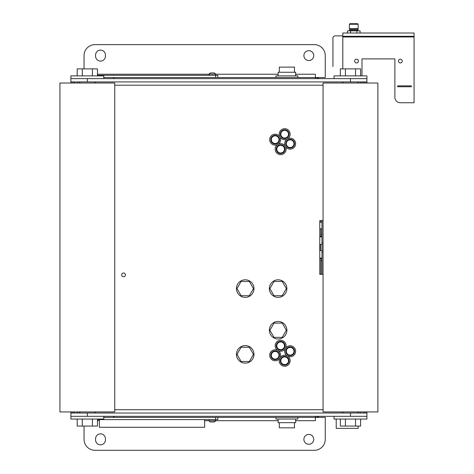 <?xml version="1.0" encoding="UTF-8"?>
<svg xmlns="http://www.w3.org/2000/svg" width="474" height="474" viewBox="0 0 474 474"><rect width="100%" height="100%" fill="white"/><g stroke="black" fill="none" stroke-linecap="round" stroke-linejoin="round"><path stroke-width="0.71" d="M308.811 434.403A4.936 4.936 0 0 1 313.747 439.339A4.936 4.936 0 0 1 308.811 444.268A4.936 4.936 0 0 1 303.881 439.339A4.936 4.936 0 0 1 308.811 434.403M308.811 50.671A4.936 4.936 0 0 1 313.747 55.606A4.936 4.936 0 0 1 308.811 60.536A4.936 4.936 0 0 1 303.881 55.606A4.936 4.936 0 0 1 308.811 50.671M105.435 439.884A4.936 4.936 0 0 1 100.5 444.819A4.936 4.936 0 0 1 95.57 439.884L95.57 438.788A4.936 4.936 0 0 1 100.5 433.852A4.936 4.936 0 0 1 105.435 438.788L105.435 439.884M105.435 56.151A4.936 4.936 0 0 1 100.5 61.087A4.936 4.936 0 0 1 95.57 56.151L95.57 55.055A4.936 4.936 0 0 1 100.5 50.126A4.936 4.936 0 0 1 105.435 55.055L105.435 56.151M113.659 78.631L113.659 77.535L103.788 77.535M103.788 417.41L113.659 417.41L113.659 416.314M97.472 419.603L217.815 419.603L217.815 417.41L215.623 417.41L315.394 417.41L315.394 416.314M114.755 416.314L113.766 416.587L113.766 417.41M315.394 78.631L315.394 77.535L113.659 77.535M113.766 77.535L113.766 78.352L114.755 78.631M319.026 416.314A6.577 6.577 0 0 1 315.394 417.41L325.259 417.41L325.259 439.339A10.961 10.961 0 0 1 314.292 450.3L95.019 450.3A10.961 10.961 0 0 1 84.058 439.339L84.058 426.073M84.058 68.872L84.058 55.606A10.961 10.961 0 0 1 95.019 44.639L314.292 44.639A10.961 10.961 0 0 1 325.259 55.606L325.259 77.535L315.394 77.535L315.394 74.24L295.658 74.24M315.394 77.535A6.577 6.577 0 0 1 319.026 78.631M295.658 420.699L315.394 420.699L315.394 417.41M321.97 274.333L321.97 243.085L323.067 243.085M321.97 251.854L323.067 251.854M321.97 243.085L321.97 220.611M321.97 250.485L320.436 250.485L320.436 244.454L321.97 244.454M123.524 273.006A1.878 1.878 0 0 1 125.403 274.879A1.878 1.878 0 0 1 123.524 276.757A1.878 1.878 0 0 1 121.652 274.879A1.878 1.878 0 0 1 123.524 273.006M350.476 81.919L366.923 81.919L366.923 78.631L350.476 78.631L350.476 81.919L87.346 81.919L87.346 78.631L350.476 78.631M87.346 78.631L70.899 78.631L70.899 81.919L87.346 81.919M87.346 413.026L70.899 413.026L70.899 416.314L87.346 416.314L87.346 413.026L350.476 413.026L350.476 416.314L366.923 416.314L366.923 413.026L350.476 413.026M350.476 416.314L87.346 416.314M323.067 274.333L319.778 274.333L319.778 220.611L323.067 220.611M70.899 83.015L70.899 82.026L74.187 82.026L74.187 83.015M74.187 411.93L74.187 412.913L70.899 412.913L70.899 411.93M77.475 81.919L77.475 83.015M360.341 83.015L360.341 81.919M366.923 411.93L366.923 412.913L363.629 412.913L363.629 411.93M363.629 83.015L363.629 82.026L366.923 82.026L366.923 83.015M360.341 413.026L360.341 411.93M77.475 411.93L77.475 413.026M269.884 288.583L274.002 281.455L282.231 281.455L286.343 288.583L282.231 295.711L274.002 295.711L269.884 288.583M236.994 288.583L241.106 281.455L249.336 281.455L253.454 288.583L249.336 295.711L241.106 295.711L236.994 288.583M236.994 354.368L241.106 347.241L249.336 347.241L253.454 354.368L249.336 361.496L241.106 361.496L236.994 354.368M286.343 330.248L282.231 337.375L274.002 337.375L269.884 330.248L274.002 323.12L282.231 323.12L286.343 330.248M278.114 297.358A8.769 8.769 0 0 0 286.883 288.583A8.769 8.769 0 0 0 278.114 279.814A8.769 8.769 0 0 0 269.345 288.583A8.769 8.769 0 0 0 278.114 297.358M278.114 339.017A8.769 8.769 0 0 0 286.883 330.248A8.769 8.769 0 0 0 278.114 321.479A8.769 8.769 0 0 0 269.345 330.248A8.769 8.769 0 0 0 278.114 339.017M245.224 297.358A8.769 8.769 0 0 0 253.993 288.583A8.769 8.769 0 0 0 245.224 279.814A8.769 8.769 0 0 0 236.449 288.583A8.769 8.769 0 0 0 245.224 297.358M245.224 363.137A8.769 8.769 0 0 0 253.993 354.368A8.769 8.769 0 0 0 245.224 345.593A8.769 8.769 0 0 0 236.449 354.368A8.769 8.769 0 0 0 245.224 363.137M377.885 411.93L377.885 83.015L323.067 83.015L323.067 411.93L377.885 411.93M342.252 83.015L343.348 81.919L342.252 83.015M358.7 83.015L357.603 81.919L358.7 83.015M343.348 413.026L342.252 411.93L343.348 413.026M357.603 413.026L358.7 411.93L357.603 413.026M114.755 411.93L114.755 83.015L59.937 83.015L59.937 411.93L114.755 411.93M79.122 83.015L80.219 81.919L79.122 83.015M95.57 83.015L94.468 81.919L95.57 83.015M80.219 413.026L79.122 411.93L80.219 413.026M94.468 413.026L95.57 411.93L94.468 413.026M97.472 75.887L97.472 68.872L77.215 68.872L77.215 75.887M92.406 75.887L92.406 68.872M82.28 75.887L82.28 68.872M360.601 75.887L360.601 68.872L340.35 68.872L340.35 75.887M355.541 75.887L355.541 68.872M345.41 75.887L345.41 68.872M360.601 419.052L360.601 426.073L355.541 426.073L355.541 419.052M345.41 419.052L345.41 426.073L355.541 426.073M340.35 419.052L340.35 426.073L345.41 426.073M97.472 419.052L97.472 426.073L92.406 426.073L92.406 419.052M82.28 419.052L82.28 426.073L92.406 426.073M77.215 419.052L77.215 426.073L82.28 426.073M70.899 75.887L70.899 78.631L103.788 78.631L103.788 75.887L70.899 75.887M334.028 75.887L334.028 78.631L366.923 78.631L366.923 75.887L334.028 75.887M366.923 419.052L366.923 416.314L334.028 416.314L334.028 419.052L366.923 419.052M103.788 419.052L103.788 416.314L70.899 416.314L70.899 419.052L103.788 419.052M289.051 134.183A4.385 4.385 0 0 0 284.661 129.799A4.385 4.385 0 0 0 280.276 134.183A4.385 4.385 0 0 0 284.661 138.568A4.385 4.385 0 0 0 289.051 134.183M285.034 149.156A4.385 4.385 0 0 0 280.649 144.771A4.385 4.385 0 0 0 276.265 149.156A4.385 4.385 0 0 0 280.649 153.546A4.385 4.385 0 0 0 285.034 149.156M294.532 143.675A4.385 4.385 0 0 0 290.147 139.291A4.385 4.385 0 0 0 285.757 143.675A4.385 4.385 0 0 0 290.147 148.06A4.385 4.385 0 0 0 294.532 143.675M279.553 139.664A4.385 4.385 0 0 0 275.169 135.28A4.385 4.385 0 0 0 270.784 139.664A4.385 4.385 0 0 0 275.169 144.049A4.385 4.385 0 0 0 279.553 139.664M285.034 345.783A4.385 4.385 0 0 0 280.649 341.399A4.385 4.385 0 0 0 276.265 345.783A4.385 4.385 0 0 0 280.649 350.168A4.385 4.385 0 0 0 285.034 345.783M294.532 351.264A4.385 4.385 0 0 0 290.147 346.879A4.385 4.385 0 0 0 285.757 351.264A4.385 4.385 0 0 0 290.147 355.648A4.385 4.385 0 0 0 294.532 351.264M289.051 360.761A4.385 4.385 0 0 0 284.661 356.371A4.385 4.385 0 0 0 280.276 360.761A4.385 4.385 0 0 0 284.661 365.146A4.385 4.385 0 0 0 289.051 360.761M279.553 355.275A4.385 4.385 0 0 0 275.169 350.89A4.385 4.385 0 0 0 270.784 355.275A4.385 4.385 0 0 0 275.169 359.665A4.385 4.385 0 0 0 279.553 355.275M284.661 139.664A5.481 5.481 0 0 0 290.147 134.183A5.481 5.481 0 0 0 284.661 128.697A5.481 5.481 0 0 0 279.18 134.183A5.481 5.481 0 0 0 284.661 139.664M290.147 149.156A5.481 5.481 0 0 0 295.628 143.675A5.481 5.481 0 0 0 290.147 138.195A5.481 5.481 0 0 0 284.661 143.675A5.481 5.481 0 0 0 290.147 149.156M275.169 145.145A5.481 5.481 0 0 0 280.649 139.664A5.481 5.481 0 0 0 275.169 134.183A5.481 5.481 0 0 0 269.688 139.664A5.481 5.481 0 0 0 275.169 145.145M280.649 154.643A5.481 5.481 0 0 0 286.13 149.156A5.481 5.481 0 0 0 280.649 143.675A5.481 5.481 0 0 0 275.169 149.156A5.481 5.481 0 0 0 280.649 154.643M280.649 351.264A5.481 5.481 0 0 0 286.13 345.783A5.481 5.481 0 0 0 280.649 340.302A5.481 5.481 0 0 0 275.169 345.783A5.481 5.481 0 0 0 280.649 351.264M290.147 356.744A5.481 5.481 0 0 0 295.628 351.264A5.481 5.481 0 0 0 290.147 345.783A5.481 5.481 0 0 0 284.661 351.264A5.481 5.481 0 0 0 290.147 356.744M275.169 360.761A5.481 5.481 0 0 0 280.649 355.275A5.481 5.481 0 0 0 275.169 349.794A5.481 5.481 0 0 0 269.688 355.275A5.481 5.481 0 0 0 275.169 360.761M284.661 366.242A5.481 5.481 0 0 0 290.147 360.761A5.481 5.481 0 0 0 284.661 355.275A5.481 5.481 0 0 0 279.18 360.761A5.481 5.481 0 0 0 284.661 366.242M215.403 75.336L215.403 74.134L209.259 74.134C208.916 73.802 209.467 73.405 210.906 72.925L210.971 72.949M209.259 75.336L209.259 74.134M213.756 72.925A1.647 1.209 180 0 1 215.403 74.134A1.647 1.209 180 0 0 213.756 72.925L213.922 72.966M212.63 72.943L211.842 72.925L212.63 72.943M211.416 72.925L211.842 72.925M213.247 72.925L212.82 72.925M215.623 75.336L215.623 77.535L217.815 77.535L217.815 75.336L97.472 75.336M209.259 419.603L209.259 420.805A1.647 1.209 0 0 0 210.906 422.014L210.74 421.973M212.032 421.996L212.82 422.014L212.032 421.996M211.416 422.014L211.842 422.014M212.82 422.014L213.691 421.99M215.403 419.603L215.403 420.805C215.747 421.137 215.196 421.54 213.756 422.014L213.733 422.014M213.922 421.973L213.247 422.014M210.906 422.014A1.647 1.209 0 0 1 209.259 420.805L215.403 420.805M336.22 419.052L336.22 428.372L358.148 428.372L358.148 426.073M342.803 68.872L342.803 36.966L414.063 36.966L414.063 102.751L400.358 102.751A5.481 5.481 0 0 1 394.878 97.265C395.002 98.728 395.002 98.728 394.878 97.265L394.878 58.895L361.988 58.895L361.988 75.887M400.358 59.209A1.878 1.878 0 0 1 402.236 61.087A1.878 1.878 0 0 1 400.358 62.965A1.878 1.878 0 0 1 398.486 61.087A1.878 1.878 0 0 1 400.358 59.209M356.507 59.209A1.878 1.878 0 0 1 358.38 61.087A1.878 1.878 0 0 1 356.507 62.965A1.878 1.878 0 0 1 354.629 61.087A1.878 1.878 0 0 1 356.507 59.209M397.893 85.865L411.047 85.865A0.438 0.438 0 0 1 411.485 86.304A0.438 0.438 0 0 1 411.047 86.742L397.893 86.742A0.438 0.438 0 0 1 397.455 86.304A0.438 0.438 0 0 1 397.893 85.865M361.988 81.919L361.988 83.015M414.063 36.308L414.063 33.02L342.803 33.02L342.803 36.308L414.063 36.308L342.803 36.308L342.803 36.966L414.063 36.966L414.063 36.308M349.379 24.251L349.925 23.7L357.603 23.7L358.148 24.251L349.379 24.251L349.379 28.636L358.148 28.636L358.148 24.251M360.092 33.02L360.092 30.828L347.436 30.828L347.436 33.02M350.6 30.828L350.6 33.02M356.928 30.828L356.928 33.02M342.803 35.87L335.124 35.87A2.192 2.192 0 0 0 332.932 38.062L332.932 66.567M294.449 422.672L294.449 427.826L279.322 427.826L279.322 422.672M295.658 419.052L295.658 422.672L278.114 422.672L278.114 419.052M297.85 417.41L297.85 419.052L275.921 419.052L275.921 417.41M294.449 72.267L294.449 67.118L279.322 67.118L279.322 72.267M295.658 75.887L295.658 72.267L278.114 72.267L278.114 75.887M297.85 77.535L297.85 75.887L275.921 75.887L275.921 77.535M319.778 274.333L319.778 258.437L321.97 258.437L320.874 258.437L320.874 260.629L321.97 260.629M320.874 274.333L320.874 260.629M321.97 234.316L320.874 234.316L320.874 236.508L321.97 236.508M321.97 228.829L319.778 228.829L319.778 236.508L320.874 236.508M320.874 234.316L320.874 228.829M320.874 222.253L320.874 220.611M319.778 258.105L321.97 258.105M321.97 236.834L319.778 236.834M215.623 419.603L215.623 417.41L113.659 417.41M99.404 419.603L99.404 427.275L204.655 427.275L204.655 419.603M278.114 74.24L215.403 74.24M209.259 74.24L97.472 74.24M97.472 420.699L99.404 420.699M204.655 420.699L209.259 420.699M215.403 420.699L278.114 420.699M114.755 85.207L323.067 85.207M323.067 409.732L114.755 409.732M284.661 129.799A4.385 4.385 0 0 0 280.276 134.183A4.385 4.385 0 0 0 284.661 138.568M280.827 134.183A3.839 3.839 0 0 1 284.661 130.344A3.839 3.839 0 0 1 288.5 134.183A3.839 3.839 0 0 1 284.661 138.017A3.839 3.839 0 0 1 280.827 134.183M280.649 144.771A4.385 4.385 0 0 0 276.265 149.156A4.385 4.385 0 0 0 280.649 153.546M276.81 149.156A3.839 3.839 0 0 1 280.649 145.322A3.839 3.839 0 0 1 284.489 149.156A3.839 3.839 0 0 1 280.649 152.995A3.839 3.839 0 0 1 276.81 149.156M290.147 139.291A4.385 4.385 0 0 0 285.757 143.675A4.385 4.385 0 0 0 290.147 148.06M286.308 143.675A3.839 3.839 0 0 1 290.147 139.842A3.839 3.839 0 0 1 293.981 143.675A3.839 3.839 0 0 1 290.147 147.515A3.839 3.839 0 0 1 286.308 143.675M275.169 135.28A4.385 4.385 0 0 0 270.784 139.664A4.385 4.385 0 0 0 275.169 144.049M271.329 139.664A3.839 3.839 0 0 1 275.169 135.825A3.839 3.839 0 0 1 279.002 139.664A3.839 3.839 0 0 1 275.169 143.504A3.839 3.839 0 0 1 271.329 139.664M280.649 341.399A4.385 4.385 0 0 0 276.265 345.783A4.385 4.385 0 0 0 280.649 350.168M276.81 345.783A3.839 3.839 0 0 1 280.649 341.944A3.839 3.839 0 0 1 284.489 345.783A3.839 3.839 0 0 1 280.649 349.622A3.839 3.839 0 0 1 276.81 345.783M290.147 346.879A4.385 4.385 0 0 0 285.757 351.264A4.385 4.385 0 0 0 290.147 355.648M286.308 351.264A3.839 3.839 0 0 1 290.147 347.424A3.839 3.839 0 0 1 293.981 351.264A3.839 3.839 0 0 1 290.147 355.103A3.839 3.839 0 0 1 286.308 351.264M284.661 356.371A4.385 4.385 0 0 0 280.276 360.761A4.385 4.385 0 0 0 284.661 365.146M280.827 360.761A3.839 3.839 0 0 1 284.661 356.922A3.839 3.839 0 0 1 288.5 360.761A3.839 3.839 0 0 1 284.661 364.595A3.839 3.839 0 0 1 280.827 360.761M275.169 350.89A4.385 4.385 0 0 0 270.784 355.275A4.385 4.385 0 0 0 275.169 359.665M271.329 355.275A3.839 3.839 0 0 1 275.169 351.441A3.839 3.839 0 0 1 279.002 355.275A3.839 3.839 0 0 1 275.169 359.114A3.839 3.839 0 0 1 271.329 355.275M358.368 30.828L357.929 30.389L349.599 30.389L349.599 29.512L357.947 29.394L349.599 29.512M319.778 220.611L319.778 222.253L321.97 222.253M320.436 249.662L319.778 249.662M320.436 245.277L319.778 245.277M357.947 29.394L358.148 28.636M357.929 30.389L357.929 29.512M349.581 29.394L349.379 28.636M349.599 30.389L349.16 30.828"/></g></svg>
